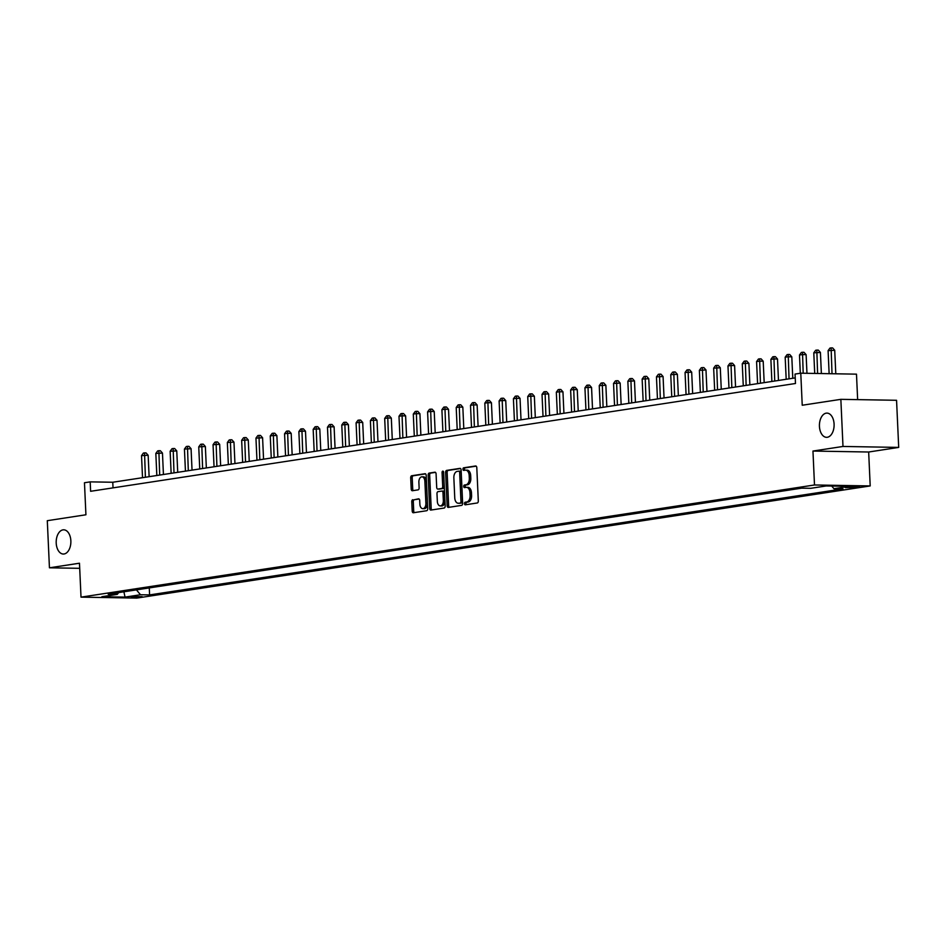 <?xml version="1.0" encoding="UTF-8"?>
<svg xmlns="http://www.w3.org/2000/svg" width="946" height="946" viewBox="0 0 946 946"><rect width="100%" height="100%" fill="white"/><g stroke="black" fill="none" stroke-linecap="round" stroke-linejoin="round"><path stroke-width="1.42" d="M464.486 503.627A1.301 0.792 -89 0 0 465.337 504.809L477.269 502.976A1.857 1.123 -89 0 0 478.309 500.954L476.796 467.655A1.857 1.123 -89 0 0 475.708 465.976A1.857 1.123 -89 0 0 475.59 465.976L463.658 467.809A1.301 0.792 -89 0 0 463.777 470.399L465.314 470.162A5.948 3.607 -89 0 1 465.692 470.138A5.948 3.607 -89 0 1 469.181 475.531L469.311 478.309A5.948 3.607 -89 0 1 465.976 484.778L464.439 485.014A1.301 0.792 -89 0 0 464.557 487.604L466.094 487.367A5.948 3.607 -89 0 1 466.473 487.344A5.948 3.607 -89 0 1 469.961 492.736L470.091 495.515A5.948 3.607 -89 0 1 466.768 501.983L465.219 502.22A1.301 0.792 -89 0 0 464.486 503.627M467.608 487.391A5.948 3.607 -89 0 1 467.974 487.367A5.948 3.607 -89 0 1 471.463 492.76L471.593 495.538A5.948 3.607 -89 0 1 468.27 502.007L466.721 502.243A1.301 0.792 -89 0 0 466.366 504.644M476.169 466.153L465.16 467.832A1.301 0.792 -89 0 0 464.805 470.233M466.827 470.186A5.948 3.607 -89 0 1 467.194 470.162A5.948 3.607 -89 0 1 470.682 475.554L470.812 478.333A5.948 3.607 -89 0 1 467.49 484.801L465.94 485.038A1.301 0.792 -89 0 0 465.586 487.438M70.855 540.805A12.121 7.343 -89 0 0 63.737 529.819A12.121 7.343 -89 0 0 56.204 543.051A12.121 7.343 -89 0 0 63.323 554.037A12.121 7.343 -89 0 0 70.855 540.805M834.088 424.092A12.121 7.343 -89 0 0 826.97 413.106A12.121 7.343 -89 0 0 819.437 426.339A12.121 7.343 -89 0 0 826.556 437.324A12.121 7.343 -89 0 0 834.088 424.092M142.113 596.63L131.246 596.82L142.113 596.63M412.823 499.701A1.857 1.123 -89 0 0 411.782 501.723L412.208 511.065A1.857 1.123 -89 0 0 413.296 512.756A1.857 1.123 -89 0 0 413.414 512.744L426.67 510.722A1.857 1.123 -89 0 0 427.71 508.7L426.197 475.4A1.857 1.123 -89 0 0 425.109 473.71A1.857 1.123 -89 0 0 424.99 473.721L411.735 475.743A1.857 1.123 -89 0 0 410.694 477.765L411.214 489.047A1.857 1.123 -89 0 0 412.302 490.738A1.857 1.123 -89 0 0 412.421 490.726L418.085 489.862A1.857 1.123 -89 0 0 419.125 487.84L418.877 482.247A4.967 3.015 -89 0 1 421.963 476.819A4.967 3.015 -89 0 1 424.884 481.325L425.877 503.248A4.967 3.015 -89 0 1 422.791 508.676A4.967 3.015 -89 0 1 419.87 504.171L419.705 500.517A1.857 1.123 -89 0 0 418.617 498.826A1.857 1.123 -89 0 0 418.499 498.838L414.336 499.725A1.857 1.123 -89 0 0 413.296 501.747L413.721 511.088A1.857 1.123 -89 0 0 414.348 512.602M842.992 446.453L812.957 451.053L868.665 452.011L898.7 447.411L842.992 446.453L840.852 399.342L802.232 405.243L800.777 373.197L795.054 374.072L795.48 383.497L90.615 491.293L90.189 481.869L84.466 482.744L85.92 514.778L47.3 520.69L49.44 567.801L79.712 568.321M812.957 451.053L814.494 484.979L81.013 597.139L79.476 563.213L49.44 567.801M447.139 505.732A1.857 1.123 -89 0 0 448.227 507.411A1.857 1.123 -89 0 0 448.345 507.399L461.601 505.377A1.857 1.123 -89 0 0 462.641 503.355L461.128 470.056A1.857 1.123 -89 0 0 460.04 468.365A1.857 1.123 -89 0 0 459.922 468.376L446.666 470.399A1.857 1.123 -89 0 0 445.625 472.421L447.139 505.732L448.652 505.755A1.857 1.123 -89 0 0 449.279 507.257M444.135 508.049L430.879 510.071A1.857 1.123 -89 0 1 430.761 510.083A1.857 1.123 -89 0 1 429.673 508.392L428.16 475.093A1.857 1.123 -89 0 1 429.2 473.071L434.876 472.208A1.857 1.123 -89 0 1 434.994 472.196A1.857 1.123 -89 0 1 436.082 473.887L436.697 487.391A1.857 1.123 -89 0 0 437.785 489.082A1.857 1.123 -89 0 0 437.903 489.07L441.664 488.491A1.857 1.123 -89 0 0 442.704 486.469L442.066 472.409A1.301 0.792 -89 0 1 443.639 472.172L445.176 506.027A1.857 1.123 -89 0 1 444.135 508.049M840.852 399.342L896.56 400.288L898.7 447.411M849.059 486.906L845.346 487.639L855.882 487.462L859.583 486.729L849.059 486.906M814.494 484.979L870.202 485.937L136.732 598.097L81.013 597.139M149.279 587.915L149.598 594.916L843.028 488.869L833.923 488.715L849.366 486.35L826.177 485.96L810.734 488.313L801.617 488.16L108.199 594.194L117.304 594.36L118.64 592.598M149.598 594.916L140.493 594.75L125.038 597.115L101.861 596.713L117.304 594.36M857.644 399.626L856.485 374.155L800.777 373.197M868.665 452.011L870.202 485.937M795.231 377.892L112.775 482.247L90.189 481.869M113.023 487.864L112.775 482.247M833.923 488.715L831.7 486.055M136.437 589.878L140.493 594.75M125.038 597.115L123.902 591.794M460.501 468.542L448.179 470.434A1.857 1.123 -89 0 0 447.139 472.456L448.652 505.755M460.253 502.976A1.301 0.792 -89 0 0 460.974 501.557L459.65 472.326A1.301 0.792 -89 0 0 458.798 471.155L457.178 471.404A5.948 3.607 -89 0 0 453.855 477.872L454.754 497.856A5.948 3.607 -89 0 0 458.254 503.248A5.948 3.607 -89 0 0 458.621 503.225L461.754 503A1.301 0.792 -89 0 0 462.476 501.581L460.974 501.557M458.964 471.155L460.312 471.179A1.301 0.792 -89 0 1 461.151 472.361L462.476 501.581M459.389 503.237A5.948 3.607 -89 0 0 459.756 503.272A5.948 3.607 -89 0 0 460.123 503.248L458.621 503.225M461.754 503L460.123 503.248M435.456 472.373L430.714 473.095A1.857 1.123 -89 0 0 429.673 475.117L431.187 508.428A1.857 1.123 -89 0 0 431.814 509.929M439.18 489.094A1.857 1.123 -89 0 0 439.287 489.106A1.857 1.123 -89 0 0 439.405 489.094L443.166 488.514A1.857 1.123 -89 0 0 444.206 486.492L443.568 472.432L442.066 472.409M437.336 501.404A4.967 3.015 -89 0 0 440.245 505.909A4.967 3.015 -89 0 0 443.343 500.481L442.988 492.76A1.857 1.123 -89 0 0 441.9 491.08A1.857 1.123 -89 0 0 441.782 491.08L438.022 491.66A1.857 1.123 -89 0 0 436.981 493.682L437.336 501.404M440.245 505.909L441.758 505.944A4.967 3.015 -89 0 0 444.845 500.517L443.343 500.481M442.019 491.092L443.284 491.104A1.857 1.123 -89 0 1 443.402 491.104A1.857 1.123 -89 0 1 444.49 492.783L444.845 500.517M419.078 499.003L414.336 499.725M422.791 508.676L424.293 508.7A4.967 3.015 -89 0 0 427.379 503.272L425.877 503.248M421.963 476.819L423.465 476.843A4.967 3.015 -89 0 1 426.386 481.348L427.379 503.272M425.57 473.887L413.248 475.767A1.857 1.123 -89 0 0 412.208 477.789L412.716 489.082A1.857 1.123 -89 0 0 413.343 490.584M835.791 373.8L834.715 350.268L828.093 350.647L829.134 373.694M832.019 373.741L831.108 347.903L832.622 347.927L834.715 350.268M828.093 350.647L829.973 348.081L831.108 347.903M821.376 373.552L820.418 352.456L813.785 352.834L814.719 373.445M817.604 373.493L816.812 350.091L818.314 350.115L820.418 352.456M813.785 352.834L815.665 350.268L816.812 350.091M806.962 373.303L806.11 354.644L802.35 354.584L799.488 355.022L800.316 373.268M803.189 373.244L802.504 352.279L804.005 352.302L806.11 354.644M799.488 355.022L801.357 352.456L802.504 352.279M792.783 378.27L791.802 356.831L788.042 356.772L785.18 357.21L786.185 379.275M789.047 378.838L788.207 354.466L789.709 354.49L791.802 356.831M785.18 357.21L787.06 354.644L788.207 354.466M778.475 380.458L777.506 359.019L773.733 358.948L770.884 359.385L771.877 381.463M774.739 381.025L773.899 356.654L775.401 356.677L777.506 359.019M770.884 359.385L772.752 356.831L773.899 356.654M764.179 382.645L763.197 361.206L759.437 361.135L756.575 361.573L757.58 383.65M760.442 383.213L759.591 358.841L761.104 358.865L763.197 361.206M756.575 361.573L758.456 359.019L759.591 358.841M749.871 384.833L748.901 363.394L745.129 363.323L742.267 363.761L743.272 385.838M746.134 385.4L745.294 361.029L746.796 361.053L748.901 363.394M742.267 363.761L744.147 361.206L745.294 361.029M735.562 387.02L734.593 365.582L730.832 365.511L727.971 365.948L728.976 388.026M731.826 387.588L730.986 363.217L732.5 363.24L734.593 365.582M727.971 365.948L729.839 363.394L730.986 363.217M721.266 389.196L720.284 367.769L713.662 368.136L714.668 390.213M717.529 389.776L716.69 365.404L718.191 365.428L720.284 367.769M713.662 368.136L715.543 365.582L716.69 365.404M706.958 391.384L705.988 369.957L699.366 370.324L700.359 392.401M703.221 391.963L702.381 367.592L703.883 367.616L705.988 369.957M699.366 370.324L701.234 367.769L702.381 367.592M692.661 393.571L691.68 372.145L685.058 372.511L686.063 394.588M688.925 394.151L688.073 369.78L689.587 369.803L691.68 372.145M685.058 372.511L686.938 369.957L688.073 369.78M678.353 395.759L677.383 374.332L670.749 374.699L671.755 396.776M674.616 396.339L673.777 371.967L675.278 371.991L677.383 374.332M670.749 374.699L672.63 372.145L673.777 371.967M664.045 397.947L663.075 376.52L656.453 376.886L657.458 398.964M660.32 398.526L659.468 374.155L660.982 374.178L663.075 376.52M656.453 376.886L658.333 374.332L659.468 374.155M649.748 400.134L648.779 378.707L642.145 379.074L643.15 401.151M646.012 400.714L645.172 376.342L646.674 376.366L648.779 378.707M642.145 379.074L644.025 376.52L645.172 376.342M635.44 402.322L634.47 380.895L627.848 381.262L628.842 403.339M631.703 402.901L630.864 378.53L632.366 378.554L634.47 380.895M627.848 381.262L629.717 378.707L630.864 378.53M621.144 404.51L620.162 383.083L613.54 383.449L614.545 405.527M617.407 405.089L616.567 380.718L618.069 380.741L620.162 383.083M613.54 383.449L615.42 380.883L616.567 380.718M606.835 406.697L605.866 385.27L599.244 385.637L600.237 407.714M603.099 407.277L602.259 382.905L603.761 382.929L605.866 385.27M599.244 385.637L601.112 383.071L602.259 382.905M592.527 408.885L591.557 387.458L587.797 387.387L584.935 387.825L585.941 409.89M588.802 409.464L587.951 385.093L589.464 385.117L591.557 387.458M584.935 387.825L586.816 385.259L587.951 385.093M578.231 411.072L577.261 389.646L573.489 389.575L570.627 390.012L571.632 412.078M574.494 411.64L573.654 387.281L575.156 387.304L577.261 389.646M570.627 390.012L572.507 387.446L573.654 387.281M563.922 413.26L562.953 391.821L559.192 391.762L556.331 392.2L557.336 414.265M560.186 413.828L559.346 389.468L560.86 389.492L562.953 391.821M556.331 392.2L558.199 389.634L559.346 389.468M549.626 415.448L548.645 394.009L544.884 393.95L542.023 394.387L543.028 416.453M545.889 416.015L545.05 391.656L546.552 391.679L548.645 394.009M542.023 394.387L543.903 391.821L545.05 391.656M535.318 417.635L534.348 396.197L530.576 396.138L527.726 396.575L528.719 418.64M531.581 418.203L530.741 393.843L532.243 393.867L534.348 396.197M527.726 396.575L529.594 394.009L530.741 393.843M521.021 419.823L520.04 398.384L516.28 398.325L513.418 398.763L514.423 420.828M517.285 420.391L516.433 396.019L517.947 396.055L520.04 398.384M513.418 398.763L515.298 396.197L516.433 396.019M506.713 422.011L505.743 400.572L501.971 400.513L499.11 400.95L500.115 423.016M502.976 422.578L502.137 398.207L503.639 398.242L505.743 400.572M499.11 400.95L500.99 398.384L502.137 398.207M492.405 424.198L491.435 402.76L487.675 402.7L484.813 403.138L485.818 425.203M488.668 424.766L487.829 400.395L489.342 400.43L491.435 402.76M484.813 403.138L486.682 400.572L487.829 400.395M478.108 426.386L477.127 404.947L473.367 404.888L470.505 405.326L471.51 427.391M474.372 426.953L473.532 402.582L475.034 402.618L477.127 404.947M470.505 405.326L472.385 402.76L473.532 402.582M463.8 428.573L462.831 407.135L459.07 407.076L456.209 407.513L457.202 429.579M460.063 429.141L459.224 404.77L460.726 404.805L462.831 407.135M456.209 407.513L458.077 404.947L459.224 404.77M449.504 430.761L448.522 409.322L444.762 409.263L441.9 409.701L442.905 431.766M445.767 431.329L444.916 406.957L446.429 406.993L448.522 409.322M441.9 409.701L443.78 407.135L444.916 406.957M435.195 432.949L434.226 411.51L430.454 411.451L427.592 411.888L428.597 433.954M431.459 433.516L430.619 409.145L432.121 409.169L434.226 411.51M427.592 411.888L429.472 409.322L430.619 409.145M420.887 435.136L419.918 413.698L416.157 413.639L413.296 414.076L414.301 436.141M417.162 435.704L416.311 411.333L417.825 411.356L419.918 413.698M413.296 414.076L415.176 411.51L416.311 411.333M406.591 437.324L405.621 415.885L401.849 415.826L398.987 416.264L399.992 438.329M402.854 437.892L402.015 413.52L403.516 413.544L405.621 415.885M398.987 416.264L400.868 413.698L402.015 413.52M392.283 439.512L391.313 418.073L387.553 418.014L384.691 418.451L385.684 440.517M388.546 440.079L387.706 415.708L389.208 415.732L391.313 418.073M384.691 418.451L386.559 415.885L387.706 415.708M377.986 441.699L377.005 420.261L373.244 420.201L370.383 420.639L371.388 442.704M374.249 442.267L373.41 417.896L374.912 417.919L377.005 420.261M370.383 420.639L372.263 418.073L373.41 417.896M363.678 443.887L362.708 422.448L358.936 422.389L356.086 422.827L357.08 444.892M359.941 444.454L359.102 420.083L360.603 420.107L362.708 422.448M356.086 422.827L357.955 420.261L359.102 420.083M349.37 446.074L348.4 424.636L344.64 424.577L341.778 425.014L342.783 447.08M345.645 446.642L344.793 422.271L346.307 422.294L348.4 424.636M341.778 425.014L343.658 422.448L344.793 422.271M335.073 448.262L334.104 426.823L330.331 426.764L327.47 427.202L328.475 449.267M331.337 448.83L330.497 424.458L331.999 424.482L334.104 426.823M327.47 427.202L329.35 424.636L330.497 424.458M320.765 450.45L319.795 429.011L316.035 428.952L313.173 429.389L314.178 451.455M317.028 451.017L316.189 426.646L317.702 426.67L319.795 429.011M313.173 429.389L315.042 426.823L316.189 426.646M306.469 452.637L305.487 431.199L301.727 431.128L298.865 431.565L299.87 453.642M302.732 453.205L301.892 428.834L303.394 428.857L305.487 431.199M298.865 431.565L300.745 429.011L301.892 428.834M292.16 454.825L291.191 433.386L287.43 433.315L284.569 433.753L285.562 455.83M288.424 455.393L287.584 431.021L289.086 431.045L291.191 433.386M284.569 433.753L286.437 431.199L287.584 431.021M277.864 457.013L276.882 435.574L273.122 435.503L270.26 435.94L271.266 458.018M274.127 457.58L273.276 433.209L274.789 433.233L276.882 435.574M270.26 435.94L272.141 433.386L273.276 433.209M263.556 459.188L262.586 437.762L255.952 438.128L256.957 460.205M259.819 459.768L258.979 435.397L260.481 435.42L262.586 437.762M255.952 438.128L257.832 435.574L258.979 435.397M249.247 461.376L248.278 439.949L241.656 440.316L242.661 462.393M245.522 461.955L244.671 437.584L246.185 437.608L248.278 439.949M241.656 440.316L243.524 437.762L244.671 437.584M234.951 463.564L233.969 442.137L227.347 442.503L228.353 464.581M231.214 464.143L230.375 439.772L231.876 439.795L233.969 442.137M227.347 442.503L229.228 439.949L230.375 439.772M220.643 465.751L219.673 444.324L213.051 444.691L214.044 466.768M216.906 466.331L216.066 441.959L217.568 441.983L219.673 444.324M213.051 444.691L214.919 442.137L216.066 441.959M206.346 467.939L205.365 446.512L198.743 446.879L199.748 468.956M202.61 468.518L201.758 444.147L203.272 444.171L205.365 446.512M198.743 446.879L200.623 444.324L201.758 444.147M192.038 470.127L191.068 448.7L184.435 449.066L185.44 471.143M188.301 470.706L187.462 446.335L188.964 446.358L191.068 448.7M184.435 449.066L186.315 446.512L187.462 446.335M177.73 472.314L176.76 450.887L170.138 451.254L171.143 473.331M174.005 472.894L173.153 448.522L174.667 448.546L176.76 450.887M170.138 451.254L172.018 448.7L173.153 448.522M163.433 474.502L162.464 453.075L155.83 453.441L156.835 475.519M159.697 475.081L158.857 450.71L160.359 450.734L162.464 453.075M155.83 453.441L157.71 450.887L158.857 450.71M149.125 476.689L148.155 455.263L141.533 455.629L142.527 477.706M145.388 477.269L144.549 452.898L146.051 452.921L148.155 455.263M141.533 455.629L143.402 453.063L144.549 452.898M855.834 486.445L855.882 487.462M468.27 502.007L466.768 501.983M471.593 495.538L470.091 495.515M471.463 492.76L469.961 492.736M465.94 485.038L464.439 485.014M467.49 484.801L465.976 484.778M470.812 478.333L469.311 478.309M470.682 475.554L469.181 475.531M465.16 467.832L463.658 467.809M466.721 502.243L465.219 502.22M447.139 472.456L445.625 472.421M448.179 470.434L446.666 470.399M461.151 472.361L459.65 472.326M431.187 508.428L429.673 508.392M429.673 475.117L428.16 475.093M430.714 473.095L429.2 473.071M439.405 489.094L437.903 489.07M443.166 488.514L441.664 488.491M444.206 486.492L442.704 486.469M444.49 492.783L442.988 492.76M426.386 481.348L424.884 481.325M412.716 489.082L411.214 489.047M412.208 477.789L410.694 477.765M413.248 475.767L411.735 475.743M413.721 511.088L412.208 511.065M413.296 501.747L411.782 501.723M467.974 487.367L466.473 487.344M467.194 470.162L465.692 470.138M460.395 471.179L458.881 471.155M459.756 503.272L458.254 503.248M439.287 489.106L437.785 489.082M443.402 491.104L441.9 491.08"/></g></svg>
